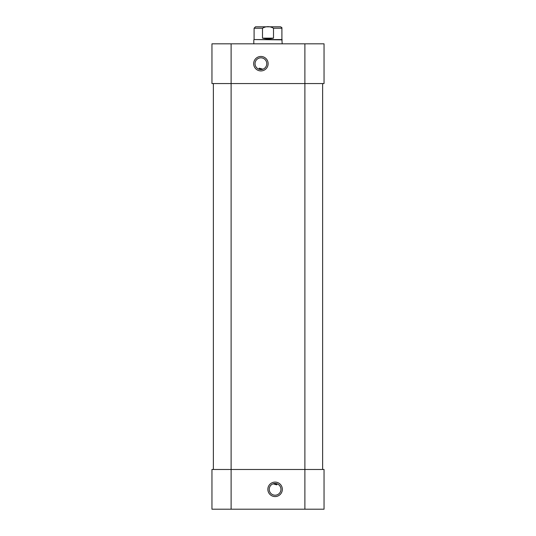 <?xml version="1.0" encoding="UTF-8"?>
<svg xmlns="http://www.w3.org/2000/svg" width="536" height="536" viewBox="0 0 536 536"><rect width="100%" height="100%" fill="white"/><g stroke="black" fill="none" stroke-linecap="round" stroke-linejoin="round"><path stroke-width="0.8" d="M324.046 509.2L324.046 469.476L211.955 469.476L211.955 509.2L324.046 509.2M273.085 483.827L277.099 483.827L276.73 484.846L273.085 483.827M280.958 489.335A5.863 5.863 0 0 0 272.161 484.256A5.863 5.863 0 0 0 272.161 494.413A5.863 5.863 0 0 0 280.958 489.335M282.331 489.335A7.236 7.236 0 0 1 271.477 495.606A7.236 7.236 0 0 1 271.477 483.07A7.236 7.236 0 0 1 282.331 489.335M211.955 43.825L211.955 83.556L324.046 83.556L324.046 43.825L211.955 43.825M262.868 69.218L258.942 69.218M258.901 69.198L259.27 68.179L262.915 69.198M255.042 63.69A5.863 5.863 0 0 0 263.839 68.769A5.863 5.863 0 0 0 263.839 58.612A5.863 5.863 0 0 0 255.042 63.69M253.669 63.69A7.236 7.236 0 0 1 264.523 57.426A7.236 7.236 0 0 1 264.523 69.955A7.236 7.236 0 0 1 253.669 63.69M322.625 83.556L322.625 469.476M213.375 83.556L213.375 469.476L213.375 83.556M273.501 38.15C269.836 39.021 266.164 39.021 262.499 38.15L262.499 28.22C266.164 26.123 269.836 26.123 273.501 28.22L273.501 38.15L262.499 38.15M273.501 28.22L281.903 28.22C282.171 27.832 281.695 27.356 280.489 26.8L255.511 26.8L254.098 28.22L254.098 39.57L281.903 39.57L282.191 43.825M254.098 39.57L282.191 39.852M253.809 39.852L253.809 43.825M304.89 43.825L304.89 509.2M231.11 509.2L231.11 43.825M254.098 28.22L262.499 28.22M281.903 28.22L281.903 39.57"/></g></svg>
